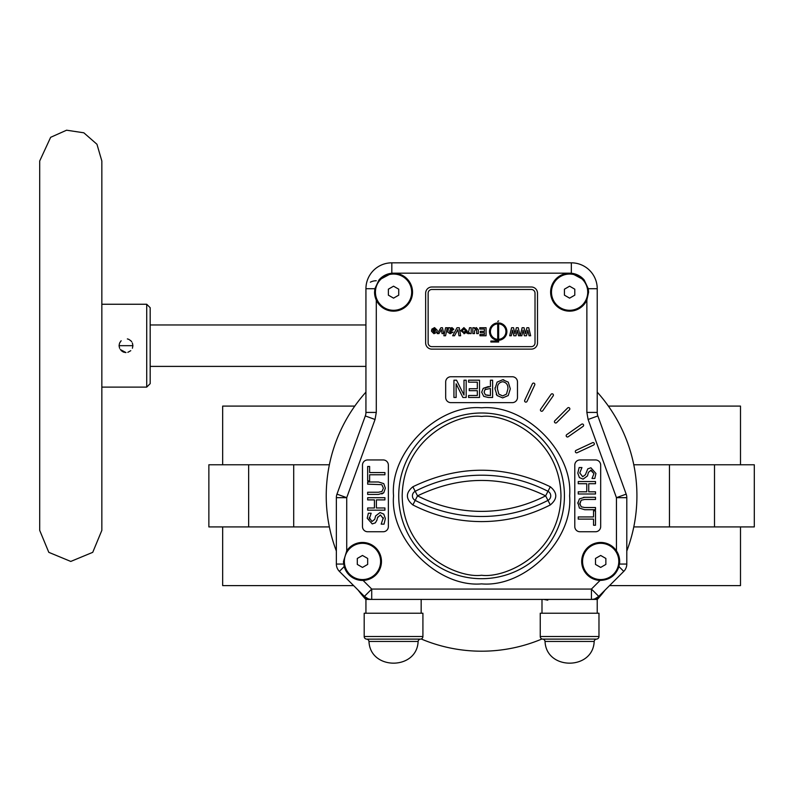 <?xml version="1.0" encoding="UTF-8"?>
<svg xmlns="http://www.w3.org/2000/svg" width="794" height="794" viewBox="0 0 794 794"><rect width="100%" height="100%" fill="white"/><g stroke="black" fill="none" stroke-linecap="round" stroke-linejoin="round"><path stroke-width="1.19" d="M412.85 504.924L415.193 500.389A144.915 144.915 0 0 0 547.969 500.389L545.627 495.853C525.519 506.125 504.16 511.296 481.581 511.386C458.992 511.296 437.643 506.125 417.525 495.853L415.193 491.307A5.101 5.101 0 0 0 415.193 500.389L417.525 495.853C460.232 475.308 502.93 475.308 545.627 495.853L550.311 486.772C557.577 492.826 557.577 498.87 550.311 504.924C528.725 515.951 505.818 521.509 481.581 521.598C457.344 521.509 434.437 515.951 412.85 504.924C405.585 498.87 405.585 492.826 412.85 486.772C458.664 464.718 504.488 464.718 550.311 486.772M481.581 578.697A82.854 82.854 0 0 1 398.727 495.853A82.854 82.854 0 0 1 481.581 412.999A82.854 82.854 0 0 1 564.435 495.853A82.854 82.854 0 0 1 481.581 578.697A82.854 82.854 0 0 0 564.435 495.853A82.854 82.854 0 0 0 481.581 412.999M596.383 639.14A2.59 2.59 0 0 0 594.18 641.453L545.041 641.453A2.59 2.59 0 0 0 542.838 639.14L596.76 639.091A2.59 2.59 0 0 0 598.974 636.52L598.974 613.226L540.248 613.226L540.248 636.52L598.974 636.52M418.12 641.453A2.59 2.59 0 0 1 420.324 639.14L366.768 639.14A2.59 2.59 0 0 1 368.982 641.453C370.133 670.394 416.959 670.394 418.12 641.453L368.982 641.453M542.838 639.14L542.461 639.091A2.59 2.59 0 0 1 540.248 636.52M366.768 639.14L420.691 639.091A2.59 2.59 0 0 0 422.914 636.52L422.914 613.226L364.188 613.226L364.188 636.52L422.914 636.52M366.401 639.091A2.59 2.59 0 0 1 364.188 636.52M569.606 495.853C573.397 539.592 525.32 587.669 481.581 583.878C437.841 587.669 389.755 539.592 393.546 495.853C389.755 452.104 437.831 404.027 481.581 407.818C525.32 404.027 573.397 452.104 569.606 495.853M132.38 343.018L132.906 345.678L119.1 345.678L132.906 345.678L132.449 343.207M130.762 350.69L127.814 352.347M119.636 348.338L119.11 346.045M541.994 599.41L541.994 613.226M595.728 599.41L598.765 596.383L591.441 589.059L371.721 589.059L371.721 599.41L597.227 599.41L597.227 613.226M369.061 599.41L364.396 596.383L367.433 599.41L339.395 571.382L344.199 566.569A18.987 18.987 0 0 0 363.076 580.414C353.618 580.116 347.325 575.511 344.199 566.569L343.494 561.437L346.72 550.857A18.987 18.987 0 0 1 381.467 561.437A18.987 18.987 0 0 1 363.076 580.414L371.721 589.059L364.396 596.383A10.352 10.352 0 0 0 371.721 599.41L365.935 599.41L365.935 613.226M421.167 599.41L421.167 613.226M506.88 331.594A8.704 8.704 0 0 0 499.625 323.009L499.625 323.972A7.751 7.751 0 0 1 499.625 339.207L499.625 340.169A8.704 8.704 0 0 0 506.88 331.594M380.604 561.437A18.123 18.123 0 0 1 362.481 579.56A18.123 18.123 0 0 1 344.358 561.437A18.123 18.123 0 0 1 362.481 543.314A18.123 18.123 0 0 1 380.604 561.437M411.669 292.172A18.123 18.123 0 0 1 393.546 310.295A18.123 18.123 0 0 1 375.423 292.172A18.123 18.123 0 0 1 393.546 274.049A18.123 18.123 0 0 1 411.669 292.172M587.729 292.172A18.123 18.123 0 0 1 569.606 310.295A18.123 18.123 0 0 1 551.483 292.172A18.123 18.123 0 0 1 569.606 274.049A18.123 18.123 0 0 1 587.729 292.172M618.804 561.437A18.123 18.123 0 0 1 600.681 579.56A18.123 18.123 0 0 1 582.558 561.437A18.123 18.123 0 0 1 600.681 543.314A18.123 18.123 0 0 1 618.804 561.437M556.644 422.616A1.29 1.29 0 0 1 554.43 421.703A1.29 1.29 0 0 1 554.808 420.79L567.631 407.967A1.29 1.29 0 0 1 569.457 407.967A1.29 1.29 0 0 1 569.457 409.803L556.644 422.616M542.788 410.697A1.29 1.29 0 0 1 540.426 409.952A1.29 1.29 0 0 1 540.664 409.208L551.056 394.36A1.29 1.29 0 0 1 552.862 394.042A1.29 1.29 0 0 1 553.18 395.849L542.788 410.697M527.067 401.357A1.29 1.29 0 0 1 524.596 400.811A1.29 1.29 0 0 1 524.725 400.265L532.377 383.839A1.29 1.29 0 0 1 534.104 383.214A1.29 1.29 0 0 1 534.729 384.931L527.067 401.357M577.159 452.709A1.29 1.29 0 0 1 575.322 451.538A1.29 1.29 0 0 1 576.067 450.357L592.493 442.705A1.29 1.29 0 0 1 594.21 443.33A1.29 1.29 0 0 1 593.584 445.047L577.159 452.709M568.216 436.76A1.29 1.29 0 0 1 566.182 435.708A1.29 1.29 0 0 1 566.727 434.646L581.575 424.244A1.29 1.29 0 0 1 583.382 424.562A1.29 1.29 0 0 1 583.064 426.368L568.216 436.76M374.56 292.172L374.877 288.718L378.917 280.064A18.987 18.987 0 0 1 412.533 292.172A18.987 18.987 0 0 1 376.287 300.082L374.56 292.172A18.987 18.987 0 0 0 376.287 300.082L376.287 412.423L375.046 419.48L365.309 415.947L336.984 494.136L346.72 497.669L375.046 419.48M550.619 292.172A18.987 18.987 0 0 1 584.235 280.064L588.275 288.718L588.592 292.172L586.865 300.082A18.987 18.987 0 0 1 550.619 292.172M626.178 494.136A10.352 10.352 0 0 1 626.794 497.669L626.794 564.058L619.489 564.058A18.987 18.987 0 0 0 619.667 561.437L618.963 566.569C615.856 575.491 609.564 580.096 600.075 580.414A18.987 18.987 0 0 1 595.143 543.275A18.987 18.987 0 0 1 616.442 550.857L619.667 561.437A18.987 18.987 0 0 0 616.442 550.857L616.442 497.669L626.178 494.136L597.842 415.947A10.352 10.352 0 0 1 597.227 412.423L597.227 288.718A25.894 25.894 0 0 0 571.333 262.824L391.819 262.824A25.894 25.894 0 0 0 365.935 288.718L365.935 412.423A10.352 10.352 0 0 1 365.309 415.947M146.721 304.251L150.175 307.705L150.175 383.651L146.721 387.105L146.721 304.251L101.84 304.251M121.154 340.765L119.636 343.018M119.557 343.216L119.12 345.241M121.154 350.591L123.358 352.06M123.388 352.07L125.789 352.576M39.7 530.362L39.7 160.993L50.647 137.312L66.577 130.206L83.827 132.797L96.957 144.27L101.84 160.993L101.84 530.372L92.739 552.336L70.775 561.437L48.801 552.336L39.7 530.372L39.7 496.945M119.686 342.889L120.936 340.993M127.358 338.909L128.658 339.306M128.836 339.385L130.881 340.795M130.891 340.795L131.744 341.837M597.227 392.127A155.346 155.346 0 0 1 626.794 551.026M605.157 589.992A155.346 155.346 0 0 1 597.227 599.569M541.984 638.971A155.346 155.346 0 0 1 421.167 638.971M354.789 406.091L222.667 406.091L222.667 464.778M740.494 464.778L740.494 406.091L608.373 406.091M353.618 585.605L222.667 585.605L222.667 526.918M740.494 526.918L740.494 585.605L609.534 585.605M329.371 526.918L208.862 526.918L208.862 464.778L329.371 464.778M754.3 526.918L714.501 526.918L714.501 464.778L754.3 464.778L754.3 526.918M633.791 464.778L714.501 464.778M633.791 526.918L714.501 526.918M365.935 599.569A155.346 155.346 0 0 1 358.005 589.992M336.358 551.026A155.346 155.346 0 0 1 365.935 392.127M543.801 599.41L547.761 600.204M132.906 345.688L132.419 348.229M126.008 352.586L120.271 349.529M579.967 531.752A5.181 5.181 0 0 1 574.787 526.571L574.787 465.125A5.181 5.181 0 0 1 579.967 459.944L595.5 459.944A5.181 5.181 0 0 1 600.681 465.125L600.681 526.571A5.181 5.181 0 0 1 595.5 531.752L579.967 531.752M450.853 402.637A5.181 5.181 0 0 1 445.682 397.466L445.682 381.924A5.181 5.181 0 0 1 450.853 376.753L512.299 376.753A5.181 5.181 0 0 1 517.48 381.924L517.48 397.466A5.181 5.181 0 0 1 512.299 402.637L450.853 402.637M367.662 531.752A5.181 5.181 0 0 1 362.481 526.571L362.481 465.125A5.181 5.181 0 0 1 367.662 459.944L383.194 459.944A5.181 5.181 0 0 1 388.365 465.125L388.365 526.571A5.181 5.181 0 0 1 383.194 531.752L367.662 531.752M431.867 349.132A6.213 6.213 0 0 1 425.653 342.919L425.653 293.204A6.213 6.213 0 0 1 431.867 286.991L531.285 286.991A6.213 6.213 0 0 1 537.508 293.204L537.508 342.919A6.213 6.213 0 0 1 531.285 349.132L431.867 349.132M600.075 580.414L591.441 589.059L591.441 599.41A10.352 10.352 0 0 0 598.765 596.383L623.766 571.382L618.963 566.569M346.72 550.857L346.72 497.669L336.358 497.669L336.358 564.058A10.352 10.352 0 0 0 339.395 571.382M343.494 561.437A18.987 18.987 0 0 0 343.673 564.058L336.358 564.058M431.867 346.65A3.732 3.732 0 0 1 428.135 342.919L428.135 293.204A3.732 3.732 0 0 1 431.867 289.482L531.285 289.482A3.732 3.732 0 0 1 535.017 293.204L535.017 342.919A3.732 3.732 0 0 1 531.285 346.65L431.867 346.65M626.794 564.058A10.352 10.352 0 0 1 623.766 571.382M336.358 497.669A10.352 10.352 0 0 1 336.984 494.136M583.104 479.129L579.392 477.591L583.104 479.129L587.481 475.914M579.392 477.591L577.804 473.145L579.124 467.557L581.952 467.557L579.769 472.956L582.717 476.728L585.416 474.713L587.768 468.877L590.925 467.775L595.937 473.452L594.805 478.474L592.006 478.474L593.972 473.641L590.637 470.217M583.55 497.312L595.5 497.272L595.5 499.456L584.682 499.456L581.188 500.22L579.769 503.485L581.188 506.78L584.622 507.535L595.5 507.535L595.5 509.718L584.682 509.718L579.402 508.081L577.863 502.364M581.188 500.22L579.809 504.23M502.671 397.903L497.094 395.541L495.019 388.822L497.094 382.132L502.671 379.76L508.249 382.132L510.314 388.822L508.229 395.541L502.671 397.903L497.094 395.541L496.28 394.36M495.019 388.822L495.059 387.69M502.671 379.76L503.803 379.83M488.27 397.466L483.745 396.375L481.69 392.216L483.218 388.335L490.424 386.539L490.424 380.197L492.617 380.197L492.617 397.466L488.27 397.466L483.745 396.375L481.69 392.216L483.218 388.335L488.449 386.539M378.47 481.978L383.76 483.615L378.47 481.978L367.662 481.978L367.662 484.161L381.477 484.648M383.76 483.615L385.358 488.211L383.76 492.786L381.854 493.967M380.058 512.567L383.77 514.105L380.058 512.567L375.631 515.921L374.718 519.375L375.631 515.921M383.77 514.105L385.358 518.551L384.028 524.139L381.199 524.139L383.313 517.658M383.393 518.74L380.435 514.969L377.567 517.589M377.736 516.983L376.753 520.656M376.942 520.04L375.393 522.829L372.227 523.921L367.225 518.244L368.356 513.222L371.155 513.222L369.27 519.048M369.21 517.49L371.959 521.519L374.718 519.375M577.804 473.145L579.124 467.557M587.768 468.877L590.925 467.775M593.972 473.641L591.202 470.177L588.443 472.321L587.52 475.775M595.5 491.804L595.5 493.987L578.24 493.987L578.24 491.804L586.756 491.804L586.756 483.725L578.24 483.725L578.24 481.541L595.5 481.541L595.5 483.725L588.731 483.725L588.731 491.804L595.5 491.804M577.804 503.485L579.402 498.91L584.682 497.272M593.535 519.117L578.24 519.117L578.24 516.934L593.535 516.934L593.535 510.82L595.5 510.82L595.5 525.241L593.535 525.241L593.535 519.117M508.249 382.132L510.314 388.822M468.579 382.172L468.579 380.197L479.507 380.197L479.507 397.466L468.579 397.466L468.579 395.491L477.323 395.491L477.323 390.688L469.234 390.688L469.234 388.723L477.323 388.723L477.323 382.172L468.579 382.172M456.123 397.466L453.94 397.466L453.94 380.197L456.54 380.197L463.994 395.084L463.994 380.197L466.177 380.197L466.177 397.466L462.902 397.466L456.123 383.8L456.123 397.466M369.627 472.579L384.921 472.579L384.921 474.762L369.627 474.762L369.627 480.886L367.662 480.886L367.662 466.465L369.627 466.465L369.627 472.579M383.76 492.786L378.47 494.424L367.662 494.424L367.662 492.24L378.48 492.24L381.964 491.486L383.393 488.211L381.964 484.926M367.662 499.892L367.662 497.709L384.921 497.709L384.921 499.892L376.396 499.892L376.396 507.971L384.921 507.971L384.921 510.165L367.662 510.165L367.662 507.971L374.431 507.971L374.431 499.892L367.662 499.892M375.393 522.829L372.227 523.921M367.225 518.244L368.356 513.222M435.638 330.046L434.487 328.746L433.256 329.47L431.807 329.163L434.546 327.614L437.286 330.314L436.591 332.448L433.921 333.708L431.499 331.217L431.608 330.195L435.628 330.195L434.487 328.746M464.52 333.659L460.768 330.671L463.904 327.614L467.061 330.741L466.822 331.912M466.664 332.229L465.949 333.063M476.668 330.89L475.725 328.746L474.494 331.108L474.494 333.599L472.847 333.599L472.847 327.714L474.494 327.714L474.494 328.587L476.41 327.614L478.316 329.897L478.316 333.599L476.668 333.599L476.618 329.55M468.311 333.708L469.542 332.785L468.311 333.708L467.368 333.381L467.835 331.902L468.539 332.16L469.542 327.714L471.189 327.714L471.189 333.599L469.542 333.599L469.542 332.785L468.708 333.639M448.163 330.016L448.243 327.714L449.99 327.714L450.089 328.369L451.965 327.614L453.811 329.292L451.161 331.207L449.483 331.435L450.287 332.567L453.086 332.071L450.148 333.708L447.717 332.14L448.431 328.547M441.593 330.979L441.365 329.679L438.933 333.599L437.286 333.599L440.968 327.714L442.437 327.714L443.687 333.599L442.03 333.599L441.414 329.947M605.862 564.425L600.681 567.422L595.5 564.425L595.5 558.45L600.681 555.463L605.862 558.45L605.862 564.425M574.787 295.16L574.787 289.185L569.606 286.187L564.435 289.185L564.435 295.16L569.606 298.147L574.787 295.16M398.727 295.16L398.727 289.185L393.546 286.187L388.375 289.185L388.375 295.16L393.546 298.147L398.727 295.16M367.662 564.425L362.481 567.422L357.3 564.425L357.3 558.45L362.481 555.463L367.662 558.45L367.662 564.425M502.652 395.928L498.831 394.122L497.421 388.822C497.193 384.792 498.94 382.43 502.652 381.735C506.383 382.42 508.13 384.782 507.912 388.822L506.493 394.122L502.652 395.928L498.831 394.122M488.489 395.491L485.362 394.826L484.092 392.157L485.084 389.546L490.424 388.504L490.424 395.491L485.362 394.826M498.652 320.895L497.699 321.441L498.652 320.895M497.699 322.89L497.709 341.063L490.861 341.063L490.861 342.016L498.652 342.016L498.652 322.89L497.699 322.89M518.204 327.714L520.13 335.773L518.542 335.773L517.291 330.235L515.961 335.773L513.847 335.773L512.537 330.145L511.286 335.773L509.698 335.773L511.594 327.714L513.51 327.714L514.909 333.738L516.358 327.714L518.204 327.714M528.735 327.714L530.66 335.773L529.072 335.773L527.821 330.235L526.501 335.773L524.387 335.773L523.067 330.145L521.827 335.773L520.229 335.773L522.124 327.714L524.04 327.714L525.449 333.738L526.888 327.714L528.735 327.714M457.026 327.714L459.24 327.714L460.649 335.773L458.972 335.773L457.89 329.57L454.525 335.773L452.669 335.773L457.026 327.714M467.061 330.741L463.924 333.708M486.067 327.714L486.067 335.773L479.973 335.773L479.973 334.433L484.409 334.433L484.409 332.676L480.281 332.676L480.281 331.326L484.409 331.326L484.409 329.053L479.765 329.053L479.765 327.714L486.067 327.714M451.161 331.207L449.483 331.435M447.3 327.714L445.563 335.773L443.876 335.773L445.613 327.714L447.3 327.714M496.726 340.169L496.726 339.207A7.751 7.751 0 0 1 496.726 323.972L496.726 323.009A8.704 8.704 0 0 0 496.726 340.169M497.421 388.822L497.56 386.847M484.717 389.983L485.72 389.06M435.469 331.128L433.147 331.287L434.159 332.567L435.469 331.128M463.914 332.567L465.413 330.661L463.914 328.746L462.416 330.671L463.914 332.567M449.791 330.195L452.153 329.391L451.359 328.746L449.791 330.195M365.498 415.391L365.706 414.567M594.091 599.41L598.765 596.383L596.324 598.825A6.908 5.886 45 0 1 595.609 599.41M597.286 413.555L597.664 415.391M376.287 280.748A10.352 7.97 -0 0 0 370.351 282.188M367.553 599.41A6.908 5.886 135 0 1 366.838 598.825M550.311 504.924L547.969 500.389A5.101 5.101 0 0 0 547.969 491.307A144.915 144.915 0 0 0 415.193 491.307L412.85 486.772M481.581 575.253C458.356 578.439 403.263 554.619 402.181 495.853C403.263 437.077 458.356 413.257 481.581 416.453C504.805 413.257 559.899 437.077 560.981 495.853C559.899 554.619 504.805 578.439 481.581 575.253M542.461 639.091L596.76 639.091M248.651 526.918L248.651 464.778M669.451 526.918L669.451 464.778M293.701 526.918L293.701 464.778M597.842 415.947L588.106 419.48L616.442 497.669L626.794 497.669M588.106 419.48L586.865 412.423L597.227 412.423M586.865 300.082L586.865 412.423M378.917 280.064L391.819 273.186L571.333 273.186L571.333 262.824M588.275 288.718L597.227 288.718M391.819 273.186L391.819 262.824M374.877 288.718L365.935 288.718M365.935 412.423L376.287 412.423M571.333 273.186L584.235 280.064M150.175 366.391L365.935 366.391M101.84 387.105L146.721 387.105M150.175 324.964L365.935 324.964M594.18 641.453C593.029 670.394 546.193 670.394 545.041 641.453"/></g></svg>
